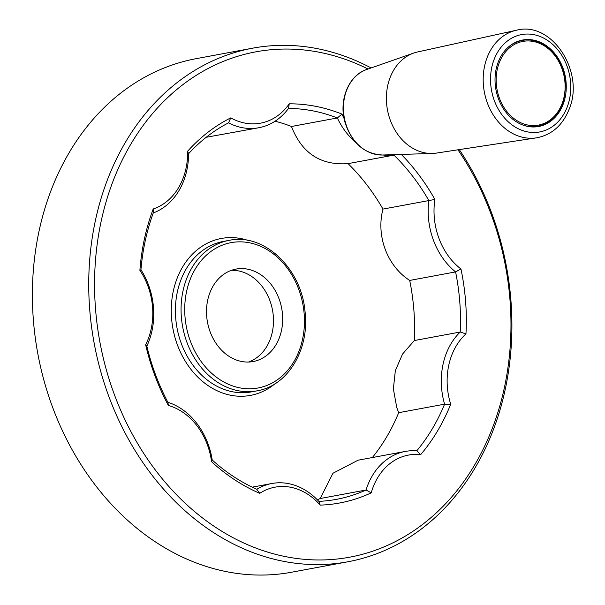 <?xml version="1.0" encoding="UTF-8"?>
<svg xmlns="http://www.w3.org/2000/svg" width="605" height="605" viewBox="0 0 605 605"><rect width="100%" height="100%" fill="white"/><g stroke="black" fill="none" stroke-linecap="round" stroke-linejoin="round"><path stroke-width="0.91" d="M372.362 457.546A197.706 158.722 79.5 0 0 398.687 412.693L396.729 407.392L393.371 388.909L395.345 370.608L402.567 354.031L414.342 340.547A197.706 158.722 79.5 0 0 409.706 280.433C387.268 266.102 375.879 235.92 382.98 209.088A197.706 158.722 79.5 0 0 348.064 163.637C320.688 165.589 301.819 153.201 291.474 126.483A197.706 158.722 79.5 0 0 275.078 121.212M317.322 499.791A197.706 158.722 79.5 0 0 320.181 498.535L332.969 473.246L358.054 460.208L405.312 451.428A67.904 54.518 -100.5 0 1 416.762 450.816L420.672 454.635A201.888 162.079 -100.5 0 0 450.695 404.261A63.729 51.16 -100.5 0 1 465.956 333.907A201.888 162.079 -100.5 0 0 460.95 268.991A63.729 51.16 -100.5 0 1 434.889 199.423A201.888 162.079 -100.5 0 0 401.319 154.426M355.687 142.409A67.904 54.518 -100.5 0 1 337.348 117.96A197.706 158.722 -100.5 0 0 288.502 108.431A67.904 54.518 -100.5 0 1 258.842 127.738L206.184 137.29M348.064 163.637L393.946 155.107A67.904 54.518 -100.5 0 1 382.912 155.001M291.474 126.483L337.348 117.96L341.999 114.103A63.729 51.16 -100.5 0 0 344.048 118.383M258.842 127.738A67.904 54.518 -100.5 0 1 228.516 122.853L230.755 117.877A63.729 51.16 -100.5 0 0 289.25 103.818A201.888 162.079 -100.5 0 1 341.999 114.103M228.516 122.853A197.706 158.722 -100.5 0 0 188.586 153.715A67.904 54.518 -100.5 0 1 153.277 212.952L153.201 208.982A63.729 51.16 -100.5 0 0 187.633 151.212A201.888 162.079 -100.5 0 1 230.755 117.877M153.277 212.952A197.706 158.722 -100.5 0 0 140.95 269.762A67.904 54.518 -100.5 0 1 146.841 346.113L145.639 344.774A63.729 51.16 -100.5 0 0 139.891 270.329A201.888 162.079 -100.5 0 1 153.201 208.982M146.841 346.113A197.706 158.722 -100.5 0 0 167.887 402.287A67.904 54.518 -100.5 0 1 212.219 460.012L211.591 461.728A63.729 51.16 -100.5 0 0 168.364 405.441A201.888 162.079 -100.5 0 1 145.639 344.774M320.211 505.114A63.729 51.16 -100.5 0 0 259.719 493.325L256.785 489.271A67.904 54.518 -100.5 0 1 271.789 483.516A67.904 54.518 -100.5 0 1 318.82 501.363L320.211 505.114A201.888 162.079 -100.5 0 0 371.22 492.856A63.729 51.16 -100.5 0 1 420.672 454.635M320.181 498.535L366.055 490.012A67.904 54.518 -100.5 0 1 405.312 451.428M398.687 412.693L444.569 404.17A67.904 54.518 -100.5 0 1 460.223 332.024L465.956 333.907M414.342 340.547L460.223 332.024A197.706 158.722 -100.5 0 0 455.58 271.902A67.904 54.518 -100.5 0 1 428.862 200.565L434.889 199.423M409.706 280.433L455.58 271.902L460.95 268.991M382.98 209.088L428.862 200.565A197.706 158.722 -100.5 0 0 393.946 155.107M288.502 108.431L289.25 103.818M188.586 153.715L187.633 151.212M416.762 450.816A197.706 158.722 -100.5 0 0 444.569 404.17L450.695 404.261M140.95 269.762L139.891 270.329M318.82 501.363A197.706 158.722 -100.5 0 0 336.44 499.344A197.706 158.722 -100.5 0 0 366.055 490.012L371.22 492.856M167.887 402.287L168.364 405.441M259.719 493.325A201.888 162.079 -100.5 0 1 211.591 461.728M256.785 489.271A197.706 158.722 -100.5 0 1 212.219 460.012M459.278 149.609A261.178 209.678 -100.5 0 1 492.757 431.282A261.178 209.678 -100.5 0 1 348.034 561.742A261.178 209.678 -100.5 0 1 136.42 452.699A261.178 209.678 -100.5 0 1 107.879 178.641A261.178 209.678 -100.5 0 1 252.603 48.181A261.178 209.678 -100.5 0 1 371.099 67.949M457.947 149.806A256.996 206.32 -100.5 0 1 461.539 484.703A256.996 206.32 -100.5 0 1 191.082 508.563A256.996 206.32 -100.5 0 1 113.407 180.207A256.996 206.32 -100.5 0 1 368.029 69.023M248.519 362.032A47.008 37.744 79.5 0 0 270.042 339.76A47.008 37.744 79.5 0 0 266.344 292.865A47.008 37.744 79.5 0 0 231.473 270.306M498.248 61.997A43.976 35.302 79.5 0 0 503.05 108.136A43.976 35.302 79.5 0 0 538.684 126.498A43.976 35.302 79.5 0 0 565.357 76.812A43.976 35.302 79.5 0 0 522.614 40.028A43.976 35.302 79.5 0 0 498.248 61.997M516.398 30.25L417.616 51.954A51.455 41.306 79.5 0 0 413.767 53.043A51.455 41.306 79.5 0 0 390.157 77.44A51.455 41.306 79.5 0 0 394.226 128.797A51.455 41.306 79.5 0 0 432.431 153.451A51.455 41.306 79.5 0 0 436.409 153.088L536.393 137.857A54.745 43.946 -100.5 0 1 492.81 114.224A54.745 43.946 -100.5 0 1 487.191 57.369A54.745 43.946 -100.5 0 1 516.398 30.25C552.085 20.509 585.36 72.532 568.942 109.671C562.4 125.598 551.548 134.998 536.393 137.857M252.603 48.181L196.262 58.647A261.178 209.678 79.5 0 0 37.828 353.736A261.178 209.678 79.5 0 0 291.693 572.209L348.034 561.742M279.23 338.059A47.008 37.744 79.5 0 0 274.095 288.721A47.008 37.744 79.5 0 0 236.003 269.096A47.008 37.744 79.5 0 0 207.485 322.215A47.008 37.744 79.5 0 0 253.177 361.54A47.008 37.744 79.5 0 0 279.23 338.059M248.156 240.457A79.815 64.077 79.5 0 0 177.114 278.323A79.815 64.077 79.5 0 0 195.407 374.624A79.815 64.077 79.5 0 0 274.814 383.895M257.042 390.838L251.377 391.889A76.525 61.438 -100.5 0 1 189.38 359.945A76.525 61.438 -100.5 0 1 181.016 279.639A76.525 61.438 -100.5 0 1 223.419 241.418L229.083 240.366C263.72 232.706 301.252 268.121 304.988 311.151C309.881 349.017 287.957 385.922 257.042 390.838A76.525 61.438 -100.5 0 1 195.037 358.886A76.525 61.438 -100.5 0 1 186.673 278.587A76.525 61.438 -100.5 0 1 229.083 240.366M190.129 279.57A73.916 59.335 -100.5 0 1 293.38 277.604A73.916 59.335 -100.5 0 1 250.258 388.781A73.916 59.335 -100.5 0 1 190.129 279.57M366.759 69.469C348.661 75.247 338.535 100.226 344.918 122.142C351.724 143.113 364.301 154.063 382.655 155.009A43.832 35.188 -100.5 0 1 345.311 122.119A43.832 35.188 -100.5 0 1 346.642 90.251A43.832 35.188 -100.5 0 1 366.759 69.469L413.767 53.043M567.135 107.214A49.519 39.756 -100.5 0 1 497.953 108.529A49.519 39.756 -100.5 0 1 526.849 34.046A49.519 39.756 -100.5 0 1 567.135 107.214M507.255 48.12A43.613 35.014 -100.5 0 1 522.07 40.497L518.251 41.2M562.174 104.476A43.613 35.014 -100.5 0 1 538.004 126.264A43.613 35.014 -100.5 0 1 521.442 124.464M499.276 62.67A42.569 34.175 -100.5 0 1 558.748 61.544A42.569 34.175 -100.5 0 1 533.913 125.575A42.569 34.175 -100.5 0 1 499.276 62.67M271.789 483.516L252.217 487.154M382.655 155.009L432.431 153.451M522.07 40.497C541.664 36.126 563.111 56.265 565.244 80.866C566.31 105.436 557.235 120.569 538.004 126.264L534.192 126.967"/></g></svg>
